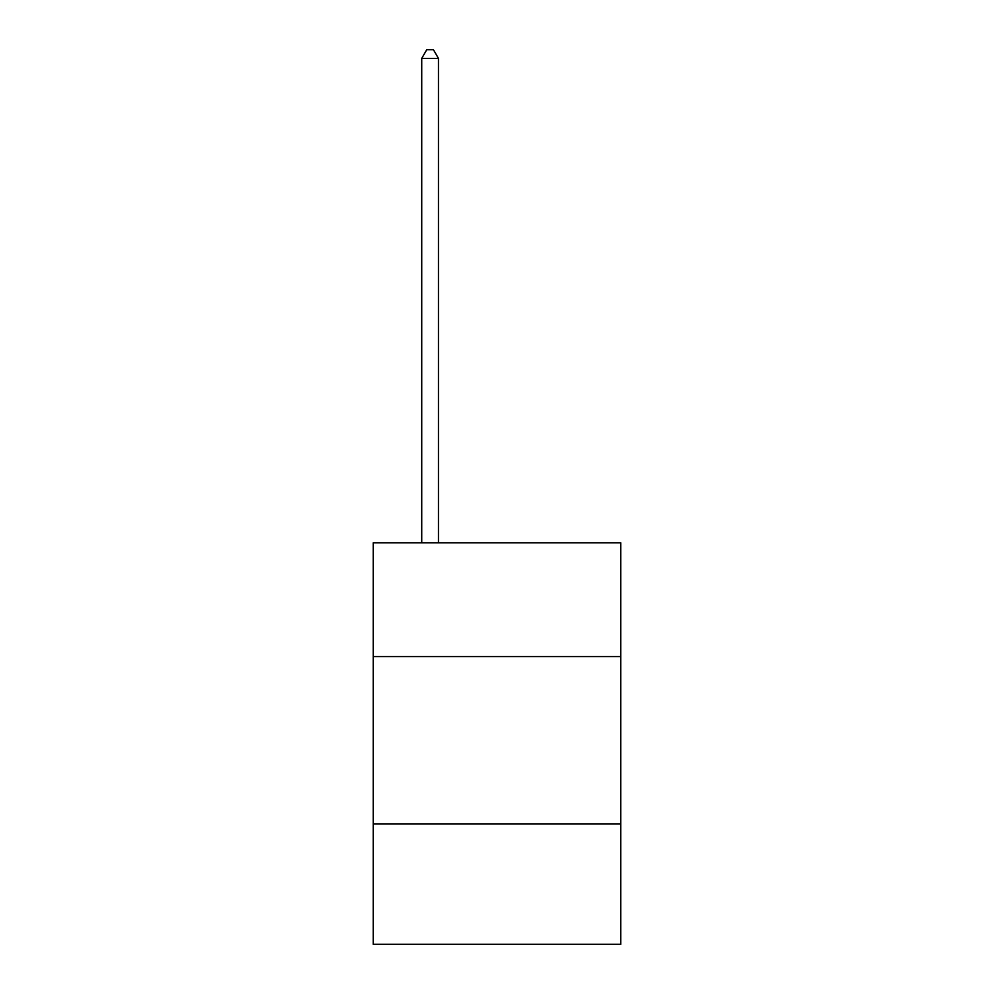 <?xml version="1.0" encoding="UTF-8"?>
<svg xmlns="http://www.w3.org/2000/svg" width="994" height="994" viewBox="0 0 994 994"><rect width="100%" height="100%" fill="white"/><g stroke="black" fill="none" stroke-linecap="round" stroke-linejoin="round"><path stroke-width="1.49" d="M620.79 656.587L620.79 542.836L373.21 542.836L373.21 656.587L620.79 656.587L620.79 944.3L373.21 944.3L373.21 656.587M620.79 823.864L373.21 823.864M438.453 542.836L438.453 58.397L421.729 58.397L421.729 542.836M421.729 58.397L426.749 49.7L433.434 49.7L438.453 58.397"/></g></svg>
